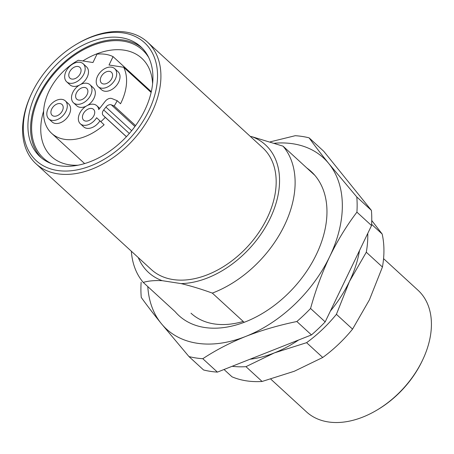 <?xml version="1.0" encoding="UTF-8"?>
<svg xmlns="http://www.w3.org/2000/svg" width="454" height="454" viewBox="0 0 454 454"><rect width="100%" height="100%" fill="white"/><g stroke="black" fill="none" stroke-linecap="round" stroke-linejoin="round"><path stroke-width="0.68" d="M117.2 100.703L120.531 103.762A49.509 33.318 -47.5 0 0 121.195 102.417A49.509 33.318 -47.5 0 0 123.692 67.277L109.022 65.007L113.057 56.619A49.509 33.318 -47.5 0 0 97.003 54.14L92.968 62.521L78.298 60.251A49.509 33.318 -47.5 0 0 51.62 133.311A49.509 33.318 -47.5 0 0 104.114 124.771L96.623 117.739A12.224 8.229 -47.5 0 1 80.324 123.772A12.224 8.229 -47.5 0 1 82.52 109.204A12.224 8.229 -47.5 0 1 96.85 105.754A12.224 8.229 -47.5 0 1 98.751 109.567L105.146 101.384A6.112 4.114 -47.5 0 1 111.9 98.569L117.2 100.703A49.509 33.318 132.5 0 1 114.187 105.998L135.564 125.61M126.382 136.728L105.288 117.376A49.509 33.318 132.5 0 1 100.782 121.712M151.296 91.697L113.057 56.619M151.131 92.44L123.692 67.277M93.938 115.594A7.332 4.937 132.5 0 1 83.627 120.168A7.332 4.937 132.5 0 1 84.949 111.429A7.332 4.937 132.5 0 1 93.541 109.357A7.332 4.937 132.5 0 1 93.938 115.594M105.288 117.376L103.137 115.322A4.892 3.292 -47.5 0 1 103.682 109.959L105.924 107.099A4.892 3.292 -47.5 0 1 111.326 104.846L114.187 105.998M367.763 233.396A110.016 74.042 132.5 0 1 366.299 252.225L349.432 281.508L336.414 314.321A110.016 74.042 132.5 0 1 306.592 342.679L274.352 352.906L245.96 366.662A110.016 74.042 132.5 0 1 232.147 366.293M359.5 250.557A103.904 69.927 132.5 0 1 349.432 281.508A103.904 69.927 132.5 0 1 330.381 311.064M298.607 340.006A103.904 69.927 132.5 0 1 274.352 352.906A103.904 69.927 132.5 0 1 250.041 359.216M336.414 314.321L352.554 329.127A110.016 74.042 132.5 0 1 322.732 357.485L306.592 342.679M366.299 252.225L382.438 267.026A110.016 74.042 132.5 0 0 382.16 234.009L371.747 220.508M371.61 224.333L382.16 234.009M224.032 369.505L231.994 376.809A110.016 74.042 132.5 0 0 262.1 381.468L294.34 371.241L322.732 357.485M245.96 366.662L262.1 381.468M352.554 329.127L369.42 299.839L382.438 267.026M383.568 258.649L418.026 290.259A82.509 55.53 132.5 0 1 422.623 359.999A82.509 55.53 132.5 0 1 422.441 360.374A82.509 55.53 132.5 0 1 376.36 410.439A82.509 55.53 132.5 0 1 306.478 411.869L270.805 379.147M422.623 359.999L422.169 360.953A80.069 53.884 132.5 0 1 421.993 361.322A80.069 53.884 132.5 0 1 377.274 409.9L376.36 410.439M77.957 165.199A66.721 44.906 132.5 0 1 51.586 156.641A66.721 44.906 132.5 0 1 43.618 111.094M82.827 60.955A66.721 44.906 132.5 0 1 141.79 58.299A66.721 44.906 132.5 0 1 152.589 83.837M51.444 163.627A73.344 49.361 132.5 0 1 56.705 70.796A73.344 49.361 132.5 0 1 148.736 57.556M41.376 157.85A74.564 50.184 132.5 0 1 56.097 70.239A74.564 50.184 132.5 0 1 142.119 48.022M144.809 110.129A74.564 50.184 132.5 0 1 40.009 156.664A74.564 50.184 132.5 0 1 53.43 67.794A74.564 50.184 132.5 0 1 140.819 46.768A74.564 50.184 132.5 0 1 144.809 110.129M148.821 110.753A80.069 53.884 132.5 0 1 57.482 170.488A80.069 53.884 132.5 0 1 31.831 93.047A80.069 53.884 132.5 0 1 76.726 44.1A80.069 53.884 132.5 0 1 144.639 42.807A80.069 53.884 132.5 0 1 148.821 110.753M76.726 44.1L77.64 43.561A82.509 55.53 132.5 0 1 147.522 42.131A82.509 55.53 132.5 0 1 151.937 112.252A82.509 55.53 132.5 0 1 35.974 163.741A82.509 55.53 132.5 0 1 31.377 94.001L31.831 93.047M147.522 42.131L262.787 147.862A82.509 55.53 132.5 0 1 267.202 217.977A82.509 55.53 132.5 0 1 151.239 269.472L35.974 163.741M131.337 251.215A97.792 65.813 132.5 0 0 143.248 282.416L175.096 311.631A97.792 65.813 132.5 0 0 261.703 313.873A97.792 65.813 132.5 0 0 316.325 254.535A97.792 65.813 132.5 0 0 316.54 254.092A97.792 65.813 132.5 0 0 306.842 167.997M143.248 282.416C148.225 280.901 154.542 280.317 162.186 280.674A86.544 58.248 132.5 0 1 138.288 257.594M162.186 280.674L181.118 283.602C190.896 285.946 201.298 289.113 212.319 293.102L244.167 322.317M212.319 293.102A97.792 65.813 132.5 0 0 284.476 225.326A97.792 65.813 132.5 0 0 283.035 146.16L251.834 136.66A86.544 58.248 132.5 0 1 270.141 218.431A86.544 58.248 132.5 0 1 181.118 283.602M251.834 136.66L250.313 136.421M283.035 146.16L314.883 175.369M80.324 123.772L83.655 126.831A12.224 8.229 -47.5 0 0 99.903 120.872M48.794 118.897L52.125 121.95A12.224 8.229 -47.5 0 0 66.454 118.505A12.224 8.229 -47.5 0 0 68.65 103.932L65.319 100.879A12.224 8.229 -47.5 0 0 48.141 108.506A12.224 8.229 -47.5 0 0 48.794 118.897A12.224 8.229 -47.5 0 0 63.123 115.447A12.224 8.229 -47.5 0 0 65.319 100.879M66.659 81.788A12.224 8.229 -47.5 0 0 80.982 78.338A12.224 8.229 -47.5 0 0 83.184 63.77A12.224 8.229 -47.5 0 0 66 71.397A12.224 8.229 -47.5 0 0 66.659 81.788L69.99 84.841A12.224 8.229 -47.5 0 0 79.354 85.159M80.647 84.444A12.224 8.229 -47.5 0 0 86.515 66.823L83.184 63.77M98.183 86.663L101.514 89.722A12.224 8.229 -47.5 0 0 115.838 86.271A12.224 8.229 -47.5 0 0 118.04 71.704L114.709 68.645A12.224 8.229 -47.5 0 0 97.531 76.278A12.224 8.229 -47.5 0 0 98.183 86.663A12.224 8.229 -47.5 0 0 112.507 83.218A12.224 8.229 -47.5 0 0 114.709 68.645M73.491 102.78A12.224 8.229 -47.5 0 0 87.815 99.33A12.224 8.229 -47.5 0 0 90.017 84.762A12.224 8.229 -47.5 0 0 72.833 92.389A12.224 8.229 -47.5 0 0 73.491 102.78L76.822 105.833A12.224 8.229 -47.5 0 0 86.186 106.157M87.48 105.436A12.224 8.229 -47.5 0 0 93.348 87.821L90.017 84.762M111.797 78.485A7.332 4.937 132.5 0 1 101.486 83.059A7.332 4.937 132.5 0 1 102.808 74.32A7.332 4.937 132.5 0 1 111.4 72.248A7.332 4.937 132.5 0 1 111.797 78.485M80.267 73.605A7.332 4.937 132.5 0 1 69.961 78.184A7.332 4.937 132.5 0 1 71.284 69.439A7.332 4.937 132.5 0 1 79.876 67.374A7.332 4.937 132.5 0 1 80.267 73.605M62.408 110.714A7.332 4.937 132.5 0 1 52.102 115.293A7.332 4.937 132.5 0 1 53.419 106.548A7.332 4.937 132.5 0 1 62.016 104.482A7.332 4.937 132.5 0 1 62.408 110.714M87.1 94.597A7.332 4.937 132.5 0 1 76.794 99.176A7.332 4.937 132.5 0 1 78.116 90.437A7.332 4.937 132.5 0 1 86.708 88.365A7.332 4.937 132.5 0 1 87.1 94.597M147.794 286.587A116.128 78.156 -47.5 0 0 161.074 323.305A116.128 78.156 -47.5 0 0 245.784 336.408A116.128 78.156 -47.5 0 0 329.7 256.606A116.128 78.156 -47.5 0 0 328.906 163.701A116.128 78.156 -47.5 0 0 274.557 143.22M356.787 196.968A128.959 86.793 132.5 0 1 356.918 212.154L371.537 225.559A128.959 86.793 -47.5 0 0 371.406 210.372L323.719 151.25L309.1 137.84C314.338 145.178 320.938 153.798 328.906 163.701L356.787 196.968L371.406 210.372M356.918 212.154C346.68 225.598 337.611 240.421 329.7 256.606C321.943 273.03 315.558 290.322 310.564 308.47L325.178 321.88L371.537 225.559M270.306 141.83L295.253 135.701A128.959 86.793 132.5 0 1 309.1 137.84M310.564 308.47A128.959 86.793 132.5 0 1 296.848 321.517C278.756 325.24 261.737 330.206 245.784 336.408C230.025 342.759 215.695 350.193 202.802 358.711A128.959 86.793 132.5 0 1 188.955 356.566L161.074 323.305C153.123 313.419 146.523 304.799 141.268 297.444A128.959 86.793 132.5 0 1 141.137 282.257M188.955 356.566L203.574 369.976A128.959 86.793 -47.5 0 0 217.421 372.115L311.461 334.921A128.959 86.793 -47.5 0 0 325.178 321.88M202.802 358.711L217.421 372.115M296.848 321.517L311.461 334.921M243.213 321.443A87.866 59.134 132.5 0 1 191.009 313.215M134.923 126.49L111.326 104.846M131.66 130.707L105.924 107.099M129.322 133.476L103.682 109.959M126.428 136.682L103.137 115.322M51.62 133.311L84.603 163.565M99.693 108.364L96.85 105.754"/></g></svg>
